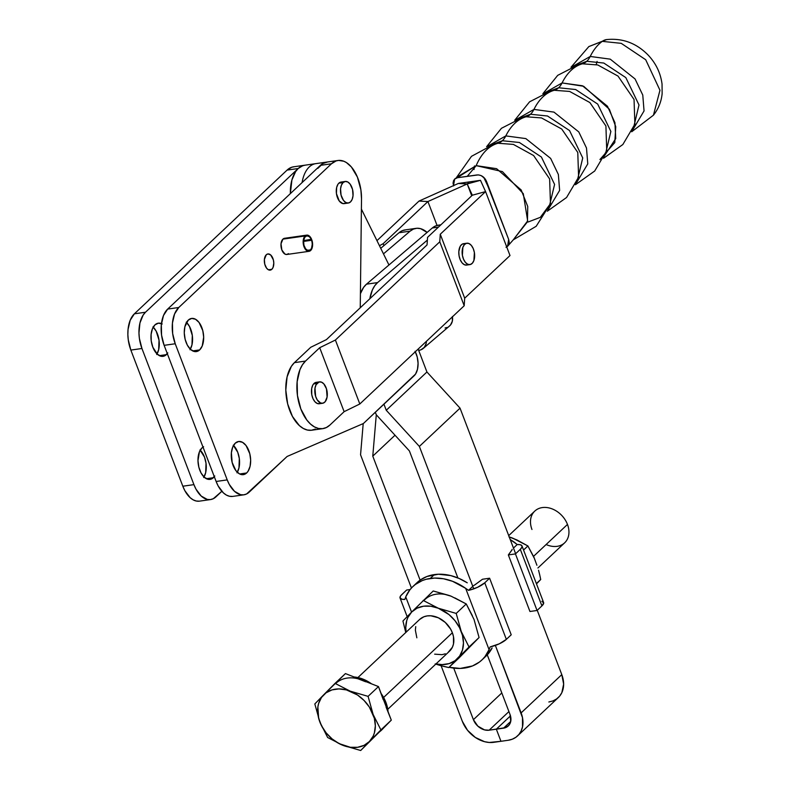 <?xml version="1.0" encoding="UTF-8"?>
<svg xmlns="http://www.w3.org/2000/svg" width="790" height="790" viewBox="0 0 790 790"><rect width="100%" height="100%" fill="white"/><g stroke="black" fill="none" stroke-linecap="round" stroke-linejoin="round"><path stroke-width="1.19" d="M505.817 135.9L525.834 138.596L550.64 158.395L558.362 174.491L559.636 190.39L547.786 210.219L559.636 190.39L558.362 174.491L550.64 158.395L525.834 138.596L505.817 135.9A27.235 15.464 -98.1 0 1 502.351 140.739A27.235 15.464 81.9 0 0 505.817 135.9A70.804 40.211 -98.1 0 1 526.13 116.772A70.804 40.211 81.9 0 0 505.817 135.9L487.598 146.278L505.817 135.9M528.076 222.02L540.33 217.339L550.472 203.632L549.633 178.935L533.606 155.531L513.362 144.402L497.996 143.257A27.235 15.464 81.9 0 0 502.351 140.739L519.386 142.486L541.407 157.042L554.59 184.425L549.139 207.207L554.59 184.425L541.407 157.042L519.386 142.486L502.351 140.739L490.689 145.113L502.351 140.739A27.235 15.464 -98.1 0 1 497.996 143.257A70.804 40.211 81.9 0 0 476.182 165.643L496.574 168.675L521.183 189.965L527.75 206.496L527.443 221.852L513.875 239.024L527.671 220.914L523.296 193.688L502.391 171.588L476.182 165.643L467.255 176.328L477.022 174.936C481.258 174.817 484.398 176.93 486.452 181.256L508.651 239.39L507.595 246.292L506.726 246.944M533.951 109.415L553.968 112.111L578.774 131.91L586.496 148.016L587.77 163.905L575.93 183.744L587.77 163.905L586.496 148.016L578.774 131.91L553.968 112.111L533.951 109.415A27.235 15.464 -98.1 0 1 530.485 114.254A27.235 15.464 81.9 0 0 533.951 109.415A70.804 40.211 -98.1 0 1 554.274 90.297A70.804 40.211 81.9 0 0 533.951 109.415L515.742 119.794L533.951 109.415M547.302 211.216L566.568 197.5L578.606 177.148L577.776 152.45L561.749 129.047L541.496 117.917L526.13 116.772A27.235 15.464 81.9 0 0 530.485 114.254L547.519 116.002L569.541 130.557L582.734 157.941L577.273 180.732L582.734 157.941L569.541 130.557L547.519 116.002L530.485 114.254L518.832 118.628L530.485 114.254A27.235 15.464 -98.1 0 1 526.13 116.772L522.476 117.522L515.633 121.186M603.57 158.247L622.846 144.531L634.884 124.188L634.044 99.491L618.017 76.087L597.773 64.958L582.408 63.812A70.804 40.211 81.9 0 0 562.085 82.94L543.875 93.309L562.085 82.94A27.235 15.464 -98.1 0 1 558.619 87.769L575.653 89.527L597.684 104.083L610.868 131.456L605.407 154.248L610.868 131.456L597.684 104.083L575.653 89.527L558.619 87.769A27.235 15.464 81.9 0 0 562.085 82.94L583.652 86.268L609.376 109.257L615.756 126.736L614.788 142.585L599.946 159.511M590.229 56.455L610.245 59.151L635.051 78.951L642.774 95.057L644.048 110.946L632.198 130.785L644.048 110.946L642.774 95.057L635.051 78.951L610.245 59.151L590.229 56.455A27.235 15.464 -98.1 0 1 586.763 61.294A27.235 15.464 81.9 0 0 590.229 56.455A70.804 40.211 -98.1 0 1 602.276 41.357A70.804 40.211 81.9 0 0 590.229 56.455L572.009 66.834L590.229 56.455M633.55 127.763L639.001 104.981L625.818 77.598L603.797 63.042L586.763 61.294L575.1 65.669L586.763 61.294A27.235 15.464 -98.1 0 1 582.408 63.812L578.754 64.553L582.408 63.812A27.235 15.464 81.9 0 0 586.763 61.294L603.797 63.042L625.818 77.598L639.001 104.981L633.55 127.763M575.436 184.732L594.702 171.015L606.74 150.673L605.91 125.975L589.883 102.562L569.63 91.433L554.274 90.297A27.235 15.464 81.9 0 0 558.619 87.769L546.966 92.153L558.619 87.769A27.235 15.464 -98.1 0 1 554.274 90.297L550.62 91.038L543.767 94.701M490.057 190.676L483.697 177.296L490.057 190.676M319.525 381.876L316.197 382.35A10.813 6.142 81.9 0 0 313.591 383.93L316.918 383.456A10.813 6.142 -98.1 0 1 319.525 381.876A10.813 6.142 -98.1 0 1 326.596 389.223A10.813 6.142 -98.1 0 1 325.184 401.695A10.813 6.142 -98.1 0 1 322.567 403.275A10.813 6.142 -98.1 0 1 315.496 395.928A10.813 6.142 -98.1 0 1 316.918 383.456L313.591 383.93L312.751 385.204L311.665 388.611L311.783 394.793L313.008 398.713L314.953 401.774L317.313 403.502L319.733 403.641M513.154 239.903L536.193 226.276L550.472 203.632L549.633 178.935L533.606 155.531L513.362 144.402L497.996 143.257L494.343 143.997L487.489 147.671M474.504 165.93L474.049 169.514M634.884 124.188L634.044 99.491L618.017 76.087L597.773 64.958L582.408 63.812A70.804 40.211 -98.1 0 0 562.085 82.94L582.437 85.764L607.471 106.245L614.936 122.667L615.726 138.596L603.175 157.822M631.714 131.772L653.439 115.192L659.966 90.267L645.707 59.734L621.246 43.341L602.276 41.357L621.246 43.341L645.707 59.734L659.966 90.267L653.439 115.192C658.435 108.872 661.329 101.693 662.139 93.635L662.04 84.007C660.549 72.858 655.828 63.131 647.879 54.806C636.217 43.045 622.431 37.979 606.513 39.589A27.235 15.464 81.9 0 0 602.276 41.357A27.235 15.464 -98.1 0 1 606.542 39.589L588.856 46.57L602.276 41.357L588.856 46.57L571.002 67.259M463.256 243.735A10.813 6.142 81.9 0 0 459.02 255.496A10.813 6.142 81.9 0 0 466.574 265.084A10.813 6.142 81.9 0 0 466.86 265.035L464.421 264.739L462.091 262.873L460.205 259.713L459.059 255.743L458.822 251.566L460.224 246.283L462.12 244.199L466.584 243.261L463.256 243.735A10.813 6.142 81.9 0 1 463.532 243.685L466.86 243.211A10.813 6.142 -98.1 0 1 474.425 252.8A10.813 6.142 -98.1 0 1 470.188 264.561A10.813 6.142 -98.1 0 1 469.912 264.611A10.813 6.142 -98.1 0 1 462.348 255.022A10.813 6.142 -98.1 0 1 466.584 243.261A10.813 6.142 -98.1 0 1 466.86 243.211M469.388 181.898L467.206 183.942L458.289 183.478L469.388 181.898L467.206 183.942L458.289 183.478L419.006 201.075L458.289 183.478L480.478 180.317L467.206 183.942L427.923 201.539L467.206 183.942L471.729 195.772L467.206 183.942L472.311 195.219L485.583 191.595L440.267 234.235L439.773 241.799L335.394 340.036L319.703 347.709L305.513 361.07L294.413 362.65L310.737 347.284L326.438 339.601L427.044 244.91L427.548 237.356L472.311 195.219L467.206 183.942L480.478 180.317L485.583 191.595L510.004 255.545L464.688 298.195L464.194 305.75L359.815 403.986L344.124 411.669L329.934 425.03L326.398 427.509L322.537 428.674L318.488 428.466L314.42 426.896L310.47 424.023L306.797 419.964L300.832 408.934L297.445 395.494L297.149 381.679L299.973 369.592L302.452 364.792L305.513 361.07L319.703 347.709L344.124 411.669L329.934 425.03A35.945 20.412 -98.1 0 1 322.784 428.644A35.945 20.412 -98.1 0 1 298.827 402.604A35.945 20.412 -98.1 0 1 305.513 361.07L294.413 362.65L310.737 347.284L326.438 339.601L427.044 244.91L427.548 237.356L472.311 195.219L485.583 191.595L480.478 180.317L469.388 181.898M419.006 201.075L427.923 201.539L437.048 225.436L427.923 201.539L383.16 243.675L379.457 245.72L383.16 243.675L383.901 245.631L383.16 243.675L427.923 201.539L419.006 201.075L376.958 240.644L419.006 201.075M453.5 185.62L454.675 179.034L457.489 177.711L467.255 176.328L476.182 165.643L458.022 176.456M606.74 150.673L605.91 125.975L589.883 102.562L569.63 91.433L554.274 90.297L550.62 91.038L529.586 101.821L514.725 120.218M578.606 177.148L577.776 152.45L561.749 129.047L541.496 117.917L526.13 116.772L522.476 117.522L501.443 128.296L486.591 146.703M457.153 177.77L476.182 165.643A70.804 40.211 -98.1 0 1 497.996 143.257L494.343 143.997L471.492 156.321L456.482 177.513M510.004 255.545L464.688 298.195L440.267 234.235L485.583 191.595L510.004 255.545M315.309 429.089L311.438 430.254L307.399 430.046L303.321 428.476L299.371 425.603L292.448 416.449L287.678 403.976L285.802 390.072L287.086 376.87L291.352 366.372L294.413 362.65A35.945 20.412 81.9 0 0 287.738 404.184A35.945 20.412 81.9 0 0 311.695 430.224L322.784 428.644M316.899 382.321L313.591 383.93A10.813 6.142 81.9 0 0 312.168 396.402A10.813 6.142 81.9 0 0 319.239 403.749L322.567 403.275M359.815 403.986L344.124 411.669L319.703 347.709L335.394 340.036L359.815 403.986L335.394 340.036L439.773 241.799L464.194 305.75L359.815 403.986M464.688 298.195L464.194 305.75L439.773 241.799L440.267 234.235L464.688 298.195M453.608 185.927L453.055 183.073L453.598 180.515L455.149 178.639L457.489 177.711L478.375 174.886L481.189 175.627L484.882 178.54L508.651 239.39L509.214 242.244L508.671 244.811L506.025 247.28M466.584 243.261L469.013 243.547L471.353 245.423L473.24 248.583L474.385 252.553L473.901 260.483L472.341 263.228L470.188 264.561L467.749 264.265L465.419 262.399L463.532 259.238L462.387 255.269L462.871 247.339L464.421 244.594L466.584 243.261M325.184 401.695L323.061 403.167L320.641 403.028L317.234 399.908L315.625 396.343L314.993 388.137L316.079 384.73L319.032 381.985L321.451 382.123L323.811 383.851L326.468 388.808L327.1 397.015L325.184 401.695M596.213 64.553L597.092 61.413M427.36 240.101L377.581 282.593L374.707 285.782L372.366 289.979L369.829 298.758A32.676 18.555 -98.1 0 1 377.581 282.593L366.481 284.173L363.617 287.363L360.408 293.712A32.676 18.555 81.9 0 1 366.481 284.173L432.298 227.994L438.42 227.115L432.298 227.994L366.481 284.173L377.581 282.593L427.36 240.101M405.833 229.841L402.278 230.68L399.009 232.734L380.74 248.327L399.009 232.734L410.109 231.154A32.676 18.555 -98.1 0 1 416.063 228.35A32.676 18.555 -98.1 0 1 427.113 232.418L420.626 228.675L416.932 228.261L413.377 229.1L410.109 231.154L383.476 253.876L410.109 231.154L399.009 232.734A32.676 18.555 81.9 0 1 404.964 229.93L416.063 228.35M440.869 224.814L438.253 225.19A32.676 18.555 81.9 0 0 432.298 227.994L435.576 225.94L439.122 225.101M445.056 327.978L447.14 327.435M448.967 326.438L450.488 325.026L452.334 321.194L452.403 316.523M426.383 341.29L426.126 343.571L424.279 347.403L420.932 349.812L418.848 350.355A13.618 10.546 49.5 0 0 423.292 348.4A13.618 10.546 49.5 0 0 426.383 341.339M423.292 348.4L449.5 326.023A13.618 10.546 -130.5 0 0 452.453 316.81M521.124 712.886A27.235 20.816 46.7 0 1 517.598 735.875A27.235 20.816 46.7 0 1 508.177 740.269L512.335 739.183L515.969 737.218L518.951 734.433L521.163 730.938L522.516 726.879L522.496 717.666L495.36 645.42L521.124 712.886L561.789 674.611L521.124 712.886M517.598 735.875L558.263 697.6A27.235 20.816 -133.3 0 0 561.789 674.611L563.645 684.12L561.838 692.662L559.616 696.148L556.634 698.933L553 700.908L548.852 701.994M473.763 588.856L419.372 446.419L460.037 408.144L515.633 553.731L460.037 408.144L419.372 446.419L386.261 410.267L426.926 371.991L460.037 408.144L426.926 371.991L386.261 410.267L383.94 404.194L386.261 410.267L419.372 446.419L473.763 588.856M537.24 610.305L561.789 674.611L537.24 610.305M317.827 168.379L323.278 163.254L326.448 162.138M361.395 209.073L388.957 264.986L361.395 209.073M418.177 349.062L426.926 371.991L418.177 349.062M376.287 414.78L409.398 450.932L457.894 577.944L409.398 450.932L376.287 414.78L375.329 412.291L376.287 414.78L372.771 456.146L395.01 435.231L372.771 456.146L376.287 414.78M487.262 654.851L510.024 714.466A13.618 10.408 46.7 0 1 508.256 725.961A13.618 10.408 46.7 0 1 503.556 728.153L510.735 721.398L503.556 728.153L496.337 729.18L510.488 715.868L496.337 729.18L500.969 741.297L508.177 740.269L500.969 741.297L496.337 729.18L489.129 730.207A13.618 10.408 46.7 0 1 473.407 719.68L453.717 668.103L473.407 719.68L501.808 692.949L473.407 719.68L477.841 726.138L484.527 729.891L489.129 730.207L508.928 711.583L489.129 730.207L505.63 727.62L508.938 725.24L510.725 721.458L510.024 714.466L487.262 654.851M304.249 165.298L301.089 166.414L298.185 168.517A32.676 18.555 -98.1 0 1 304.683 165.228L315.773 163.649A32.676 18.555 81.9 0 0 302.086 182.569A32.676 18.555 -98.1 0 1 315.773 163.649L326.872 162.069A32.676 18.555 81.9 0 0 320.385 165.357L322.606 163.639L327.524 161.999M493.75 742.324A27.235 20.816 46.7 0 1 462.308 721.26L467.542 730.286L475.353 737.465L484.556 741.692L489.247 742.472L500.969 741.297L493.75 742.324M360.556 454.793L411.432 588.017L360.556 454.793L363.203 423.608L360.556 454.793M441.097 665.703L462.308 721.26L441.097 665.703M199.268 501.166L196.206 501.008L193.115 499.823L190.123 497.651L184.88 490.718L182.826 486.215A27.235 15.464 81.9 0 0 199.455 501.146L210.555 499.566A27.235 15.464 -98.1 0 0 215.966 496.831L221.832 491.301L213.29 498.707L210.367 499.586L207.306 499.428L201.223 496.071L195.979 489.138L193.925 484.635L141.943 348.499L139.376 338.318L138.961 333.015L139.929 323.011L143.158 315.052L145.478 312.238L298.185 168.517L295.638 171.549L291.905 179.962L290.365 193.609A32.676 18.555 81.9 0 1 304.683 165.228L293.584 166.809A32.676 18.555 81.9 0 0 287.086 170.097L291.707 167.253L294.236 166.739M420.122 580.127L372.771 456.146L420.122 580.127M537.901 568L564.653 542.819A21.784 16.649 -133.3 0 0 567.477 524.432L533.546 556.357L567.477 524.432A21.784 16.649 46.7 0 1 564.653 542.819A21.784 16.649 46.7 0 1 546.117 544.527M387.772 709.292L449.54 651.158A21.784 16.649 -133.3 0 0 452.364 632.76L383.614 697.471L452.364 632.76L450.586 629.028L445.264 622.421L438.322 617.77L430.817 615.785L427.212 615.914L423.894 616.773L419.618 619.479M378.706 732.557L381.185 730.424A32.676 24.974 46.7 0 1 380.652 730.948L381.679 729.99A32.676 24.974 -133.3 0 0 383.19 728.4L381.59 730.069M385.915 702.399L384.888 703.357L385.915 702.399L388.048 711.622A32.676 24.974 -133.3 0 0 385.915 702.399A32.676 24.974 -133.3 0 0 381.145 693.551L385.915 702.399M468.539 590.347L472.795 586.338L468.539 590.347L465.666 588.343L468.539 590.347L470.791 589.794L477.713 587.237L484.754 582.803A14.161 4.325 159.1 0 1 468.539 590.347M416.942 582.734L420.418 579.919L426.965 576.483L438.341 574.231L450.764 575.594L459.148 578.477L467.255 582.813A50.382 38.503 -133.3 0 0 434.382 574.587L430.283 578.438A50.382 38.503 46.7 0 1 465.666 588.343L489.059 649.627L490.136 646.921A14.161 4.325 -20.9 0 0 506.351 639.367L484.754 582.803L489.612 578.221L482.512 579.238L475.313 584.541A5.451 1.669 159.1 0 1 473.635 585.548M536.716 583.662L538.8 581.509L536.716 583.662M540.716 579.514L538.8 581.509L540.716 579.514L539.708 574.853L540.716 579.514L536.38 583.593L540.716 579.514M538.553 570.271L539.708 574.853L538.553 570.271M508.987 536.924L516.857 539.906L527.898 545.949L533.951 557.266L536.904 565.265M534 557.681L527.898 545.949L512.75 538.168A32.676 24.974 -133.3 0 0 509.244 536.993M512.75 538.168L516.453 539.866M527.898 545.949L523.563 550.028L527.898 545.949M541.851 601.289L543.688 602.977L541.91 605.9L520.304 549.336L521.894 547.282L521.874 545.683L520.245 544.725L517.213 544.537L513.47 548.062L517.213 544.537L514.517 542.365A50.382 38.503 -133.3 0 0 510.231 539.59L517.213 544.537A14.161 4.325 159.1 0 1 521.993 545.93A14.161 4.325 159.1 0 1 520.304 549.336L541.91 605.9A14.161 4.325 -20.9 0 0 543.599 602.494L521.993 545.93M512.118 549.336A5.451 1.669 159.1 0 1 511.861 550.146L508.345 554.926L515.445 553.909L537.052 610.482L529.952 611.49L508.345 554.926L512.098 549.712M541.91 605.9L537.052 610.482L541.91 605.9M520.304 549.336L515.445 553.909L520.304 549.336M537.052 610.482L515.445 553.909L508.345 554.926L529.952 611.49L537.052 610.482M474.543 585.054L482.512 579.238L489.612 578.221L511.219 634.795L506.351 639.367L511.219 634.795L489.612 578.221L484.754 582.803L506.351 639.367L499.31 643.811L490.136 646.921L489.059 649.627A50.382 38.503 46.7 0 1 481.93 659.946L486.028 656.085A50.382 38.503 -133.3 0 0 492.131 647.958L485.435 656.628M404.845 599.422A14.161 4.325 159.1 0 1 400.056 598.03A14.161 4.325 159.1 0 1 401.745 594.623L406.613 590.041L400.767 595.69L399.967 597.546L401.814 599.235L404.845 599.422L405.744 596.875L404.845 599.422M481.93 659.946A50.382 38.503 46.7 0 1 449.095 667.283L460.234 668.429L472.499 665.95L479.431 662.05L482.413 659.482L485.03 656.53L489.059 649.627L465.666 588.343L452.561 581.302L443.486 578.764L434.569 578.073L426.185 579.268L422.304 580.561L415.372 584.462L412.39 587.029L409.773 589.972L405.744 596.875L411.56 612.132L405.744 596.875A50.382 38.503 46.7 0 1 412.874 586.565A50.382 38.503 46.7 0 1 430.283 578.438L434.382 574.587A50.382 38.503 -133.3 0 0 416.962 582.714L412.874 586.565M410.109 589.547L406.613 590.041L410.109 589.547M472.361 615.696L466.258 603.965L454.803 597.882M472.42 644.008L467.848 648.659M447.338 594.949L433.216 590.979L411.679 612.013L417.001 608.191L423.509 606.216L430.787 606.226L438.312 608.221L448.987 614.581L454.971 620.663L459.563 627.734L462.466 635.328L463.463 642.912L462.496 649.973L459.632 656.046L455.06 660.697L449.095 663.61L442.143 664.607L435.991 663.916A32.676 24.974 46.7 0 0 457.538 658.564L469.023 646.99L461.242 631.496A32.676 24.974 46.7 0 1 457.538 658.564L479.076 637.53L469.023 646.99L461.242 631.496L456.205 613.425L438.312 608.221L423.163 600.43L438.312 608.221A32.676 24.974 46.7 0 1 461.242 631.496L456.205 613.425L466.258 603.965L456.205 613.425L438.312 608.221A32.676 24.974 46.7 0 0 411.679 612.013L402.94 621.009L405.764 632.523L402.94 621.009L411.679 612.013L407.926 617.415L406.722 620.604L405.764 627.665L406.119 632.188A32.676 24.974 46.7 0 1 411.679 612.013L433.216 590.979L451.1 596.183A32.676 24.974 -133.3 0 0 424.477 599.975M434.658 654.16L442.015 654.673L445.333 653.804M448.246 652.224L452.403 647.207L453.49 643.959L453.47 636.592L452.364 632.76A21.784 16.649 -133.3 0 0 419.678 619.419L357.91 677.563M415.738 626.628L415.372 630.213L416.853 637.816M444.168 666.503L448.799 667.57L455.06 661.092L448.799 667.57L439.625 665.299L444.168 666.503M435.201 663.926L439.625 665.299L435.201 663.926M458.852 658.11L448.799 667.57L479.076 637.53L474.03 619.459L479.076 637.53L458.852 658.11M451.1 596.183L466.258 603.965L474.03 619.459M335.859 683.35A32.676 24.974 46.7 0 1 361.958 680.081L345.437 673.584L335.049 683.37L350.197 691.151L368.081 696.355L373.127 714.437L368.081 696.355L350.197 691.151A32.676 24.974 46.7 0 1 373.127 714.437L380.899 729.92L369.424 741.504L364.111 745.326L357.594 747.291L350.326 747.281L339.088 743.597L332.116 738.927L326.132 732.853L321.54 725.783L318.637 718.189L317.876 706.971L318.607 703.535L321.471 697.471L326.043 692.82L332.007 689.897L338.959 688.91L346.425 689.917L357.475 694.983L364.002 700.404L369.345 707.04L374.341 718.258L375.349 725.842L374.381 732.913L373.176 736.102L369.424 741.504L380.899 729.92L373.127 714.437A32.676 24.974 46.7 0 1 369.424 741.504A32.676 24.974 46.7 0 1 342.791 745.296L360.684 750.5L369.424 741.504L360.684 750.5L342.791 745.296A32.676 24.974 46.7 0 1 319.861 722.02L327.643 737.505L342.791 745.296L327.643 737.505L319.861 722.02A32.676 24.974 46.7 0 1 323.564 694.943L314.825 703.939L319.861 722.02L314.825 703.939L323.564 694.943A32.676 24.974 46.7 0 1 350.197 691.151L335.049 683.37L323.564 694.943L345.437 673.584L378.479 686.579L383.209 699.594M353.594 676.941L359.213 677.879L364.852 679.913L371.557 683.854A32.676 24.974 -133.3 0 0 354.058 676.971M365.661 681.78L358.196 678.847M386.113 707.188L391.297 720.144L360.684 750.5L383.278 727.906M381.185 730.424L391.297 720.144L380.899 729.92L391.297 720.144L384.888 703.357L378.479 686.579L368.081 696.355L378.479 686.579L361.958 680.081M531.966 529.488A21.784 16.649 46.7 0 1 542.315 507.575A21.784 16.649 46.7 0 1 567.477 524.432A21.784 16.649 -133.3 0 0 534.79 511.09L508.721 535.62M345.26 181.463L341.043 182.065A10.892 6.182 81.9 0 0 338.88 183.152L343.097 182.559A10.892 6.182 -98.1 0 1 345.26 181.463A10.892 6.182 -98.1 0 1 352.518 189.353A10.892 6.182 -98.1 0 1 350.493 201.934A10.892 6.182 -98.1 0 1 348.331 203.03A10.892 6.182 -98.1 0 1 341.073 195.14A10.892 6.182 -98.1 0 1 343.097 182.559L338.88 183.152L337.952 184.277L336.659 187.467L336.431 193.589L339.266 201.006L342.811 203.573L345.21 203.287M246.648 472.973A16.748 9.51 -98.1 0 1 243.32 474.652A16.748 9.51 -98.1 0 1 232.161 462.525A16.748 9.51 -98.1 0 1 235.272 443.17L232.695 447.14L231.381 452.769L232.142 462.426L235.874 470.613L239.419 473.842L243.211 474.672L246.648 472.973L248.08 471.235L250.065 466.347L250.667 460.195L249.788 453.717L246.055 445.53L242.5 442.301L238.718 441.472L235.272 443.17A16.748 9.51 -98.1 0 1 238.6 441.492A16.748 9.51 -98.1 0 1 249.758 453.618A16.748 9.51 -98.1 0 1 246.648 472.973L239.656 473.97L246.648 472.973M199.663 349.911A16.748 9.51 -98.1 0 1 196.335 351.59A16.748 9.51 -98.1 0 1 185.176 339.463A16.748 9.51 -98.1 0 1 188.287 320.118L184.87 326.734L184.268 332.886L185.146 339.364L187.368 345.181L190.588 349.447L194.33 351.51L196.216 351.609L199.663 349.911L202.24 345.941L203.672 337.132L202.793 330.654L199.06 322.468L195.505 319.239L191.723 318.419L188.287 320.118A16.748 9.51 -98.1 0 1 191.614 318.429A16.748 9.51 -98.1 0 1 202.773 330.556A16.748 9.51 -98.1 0 1 199.663 349.911L192.671 350.908L199.663 349.911M214.288 476.686A16.748 9.51 -98.1 0 1 213.359 477.713L206.368 478.71L213.359 477.713A16.748 9.51 -98.1 0 1 210.031 479.392A16.748 9.51 -98.1 0 1 198.873 467.265A16.748 9.51 -98.1 0 1 201.983 447.91L199.406 451.88L197.974 460.688L198.853 467.166L201.065 472.983L204.294 477.249L208.037 479.313L211.72 478.868L214.791 475.975M167.292 353.624A16.748 9.51 -98.1 0 1 166.374 354.651L159.373 355.648L166.374 354.651A16.748 9.51 -98.1 0 1 163.046 356.339A16.748 9.51 -98.1 0 1 151.878 344.203A16.748 9.51 -98.1 0 1 154.988 324.858L152.411 328.818L151.097 334.456L151.236 340.895L152.816 347.156L157.299 354.187L161.042 356.25L164.725 355.806L167.796 352.923M271.839 269.301A8.167 4.641 -98.1 0 1 270.219 270.121A8.167 4.641 -98.1 0 1 264.769 264.206A8.167 4.641 -98.1 0 1 266.289 254.765L264.383 259.446L264.759 264.156L266.576 268.156L268.314 269.726L270.16 270.131L271.839 269.301L273.093 267.366L273.794 263.07L273.37 259.91L270.713 254.992L267.968 253.936L266.289 254.765A8.167 4.641 -98.1 0 1 267.909 253.946A8.167 4.641 -98.1 0 1 273.36 259.861A8.167 4.641 -98.1 0 1 271.839 269.301L268.422 269.785L271.839 269.301M286.326 238.629L284.538 238.294L282.919 239.123L305.108 235.963A8.167 4.641 -98.1 0 1 306.727 235.134A8.167 4.641 -98.1 0 1 311.576 239.252L309.255 236.654L306.816 235.815L304.703 237.336L303.597 240.851L303.933 245.177L305.612 248.83L308.041 250.608L310.431 249.887A7.485 4.256 -98.1 0 0 311.537 240.288L303.558 241.424L311.853 239.982A8.167 4.641 -98.1 0 1 310.658 250.489L312.534 246.006L311.853 239.982L303.567 241.157L311.853 239.982L312.228 244.426L311.546 248.188L310.431 249.887L307.3 250.331L310.431 249.887A7.485 4.256 -98.1 0 1 308.939 250.637A7.485 4.256 -98.1 0 1 303.953 245.216A7.485 4.256 -98.1 0 1 305.335 236.566A7.485 4.256 -98.1 0 1 306.826 235.815A7.485 4.256 -98.1 0 1 311.26 239.558L303.617 240.644L311.576 239.252L309.394 236.062L306.727 235.134L305.108 235.963L282.919 239.123A8.167 4.641 81.9 0 0 281.398 248.554A8.167 4.641 81.9 0 0 286.839 254.479L309.038 251.319A8.167 4.641 -98.1 0 1 303.587 245.394A8.167 4.641 -98.1 0 1 305.108 235.963L303.212 240.644L304.041 246.836L307.132 250.914L308.979 251.319L310.658 250.489A8.167 4.641 -98.1 0 1 309.038 251.319M164.132 345.339L161.565 335.157L161.338 324.68L163.481 315.526L167.678 309.078L320.385 165.357L331.474 163.777L336.096 160.933L338.614 160.419L343.838 161.249L346.435 162.582L351.362 166.947L357.386 177.059L360.892 189.847L361.514 198.804L360.25 307.784L361.514 198.804A32.676 18.555 -98.1 0 0 337.972 160.489A32.676 18.555 -98.1 0 0 331.474 163.777L178.767 307.498L331.474 163.777L320.385 165.357L167.678 309.078A27.235 15.464 81.9 0 0 164.132 345.339L175.232 343.759L172.664 333.578L172.437 323.1L174.58 313.946L178.767 307.498L167.678 309.078L178.767 307.498A27.235 15.464 -98.1 0 0 175.232 343.759L227.214 479.895L175.232 343.759L164.132 345.339L216.124 481.475A27.235 15.464 81.9 0 0 232.754 496.406L243.843 494.826A27.235 15.464 -98.1 0 1 227.214 479.895L216.124 481.475L164.132 345.339M232.566 496.426L229.495 496.268L226.404 495.083L223.412 492.911L218.168 485.978L216.124 481.475L227.214 479.895L229.268 484.398L234.512 491.331L240.595 494.688L243.656 494.846L246.589 493.967L287.116 456.462L249.255 492.091A27.235 15.464 -98.1 0 1 243.843 494.826M236.98 472.815L238.965 467.927L239.311 458.516L237.731 452.245L233.248 445.224M189.985 349.763L191.97 344.865L192.316 335.454L189.482 326.428L186.252 322.162M415.056 351.293L417.219 356.962L418.068 363.281L417.485 369.286L415.55 374.055L363.4 423.519L287.116 456.462L363.4 423.519L414.157 375.744A16.343 9.283 -98.1 0 0 415.303 351.767M306.727 235.134L284.538 238.294A8.167 4.641 81.9 0 0 282.919 239.123L281.013 243.804L281.852 249.996L284.943 254.074L286.79 254.479L288.469 253.649M341.112 182.056L338.88 183.152A10.892 6.182 81.9 0 0 336.856 195.742A10.892 6.182 81.9 0 0 344.114 203.632L348.331 203.03M210.555 499.566A27.235 15.464 -98.1 0 1 193.925 484.635L182.826 486.215L130.844 350.079L128.276 339.897L127.861 334.595L128.049 329.42L130.192 320.266L134.379 313.818L287.086 170.097L298.185 168.517L302.807 165.673L305.325 165.159M203.692 477.555L205.677 472.667L206.022 463.256L204.442 456.985L199.959 449.964M156.697 354.503L158.681 349.605L159.027 340.194L156.193 331.168L152.964 326.902M203.623 446.755L201.983 447.91A16.748 9.51 -98.1 0 1 203 447.11M162.217 323.989L158.435 323.159L154.988 324.858A16.748 9.51 -98.1 0 1 158.316 323.169A16.748 9.51 -98.1 0 1 161.456 323.614M130.844 350.079L141.943 348.499A27.235 15.464 -98.1 0 1 145.478 312.238L134.379 313.818A27.235 15.464 81.9 0 0 130.844 350.079L141.943 348.499L193.925 484.635L182.826 486.215L130.844 350.079M145.478 312.238L134.379 313.818L287.086 170.097L298.185 168.517L145.478 312.238M157.042 353.94A16.748 9.51 81.9 0 0 153.221 327.149M204.027 477.002A16.748 9.51 81.9 0 0 200.216 450.201M190.331 349.2A16.748 9.51 81.9 0 0 186.519 322.409M237.326 472.262A16.748 9.51 81.9 0 0 233.504 445.461M343.097 182.559L345.329 181.453L347.798 181.986L350.108 184.09L352.538 189.412L353.031 195.693L352.172 199.357L350.493 201.934L348.252 203.04L345.793 202.497L343.482 200.403L341.053 195.081L340.559 188.8L341.418 185.137L343.097 182.559M515.07 237.79L507.595 246.292M466.574 265.084L469.912 264.611M460.738 174.847L454.675 179.034M542.858 93.743L557.72 75.336L578.754 64.553M407.166 616.635L400.066 598.04M326.872 162.069L337.972 160.489"/></g></svg>
